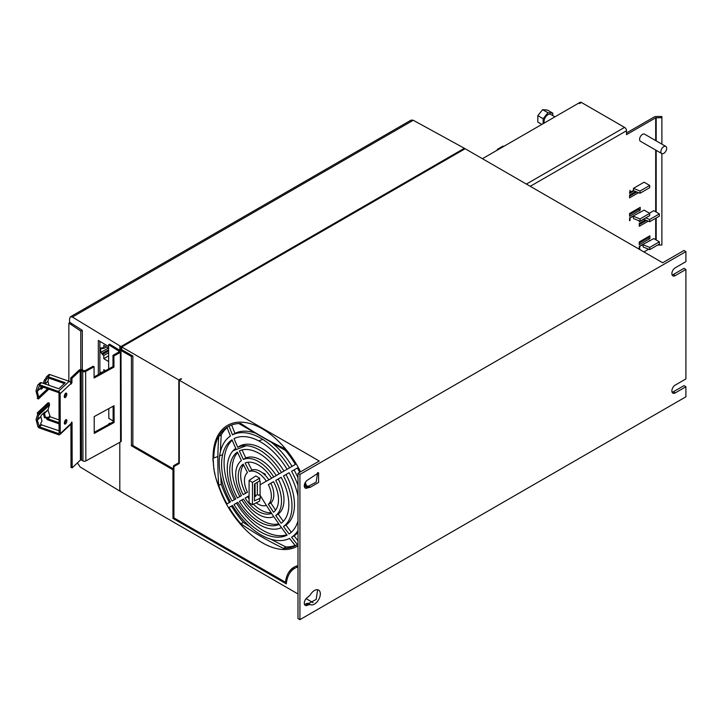 <?xml version="1.0" encoding="UTF-8"?>
<svg xmlns="http://www.w3.org/2000/svg" width="722" height="722" viewBox="0 0 722 722"><rect width="100%" height="100%" fill="white"/><g stroke="black" fill="none" stroke-linecap="round" stroke-linejoin="round"><path stroke-width="1.08" d="M181.032 379.212L181.032 378.662L178.812 379.943L121.738 346.993L121.738 349.647L132.866 356.072L132.866 445.501L173.442 468.93L173.921 468.65M464.634 149.021L123.191 346.154M175.672 465.564L175.672 464.544L173.442 465.825L178.812 462.73L178.812 379.943M178.812 462.73L175.672 464.544M181.032 378.662L181.52 378.942L179.291 380.223L319.268 461.033L297.987 473.325L299.928 474.444L685.9 251.599L683.969 250.48L662.688 262.772L465.148 148.723L121.738 346.993M294.603 566.851A42.517 24.548 -120 0 0 289.712 573.169M297.987 566.987A41.046 23.7 -120 0 0 294.684 568.358L296.913 567.077A41.046 23.7 60 0 1 297.987 566.517M132.496 355.856L131.413 356.488L120.962 350.459L120.962 346.542L72.408 317.057L70.422 316.814L69.583 318.682L69.583 322.183L82.299 330.315L82.299 369.989M120.962 350.459L122.045 349.827M464.381 148.876L464.381 148.281L120.962 346.542M411.152 120.096L413.255 120.267L464.381 148.281M68.852 381.216L68.852 323.167L70.684 324.304L71.83 323.646L71.252 323.248M68.852 323.167L70.043 322.481M72.606 324.115L71.83 323.646M82.209 330.252L80.774 331.091L80.774 369.61M70.684 324.304L80.774 331.091M98.327 374.601L98.327 340.45L108.625 346.497M112.975 355.368L113.002 366.559L113.941 367.128L113.914 355.937L112.975 355.368L119.635 351.551L108.616 344.728L109.609 344.186L119.807 350.35L119.807 345.874M119.807 442.342L119.807 491.086L80.133 466.963L77.425 462.91M109.338 424.022L108.823 423.715L109.816 423.173L110.331 423.48M108.616 344.728L108.679 368.924M119.807 350.35L120.439 350.739A2.058 1.182 179.9 0 1 120.998 351.542A2.058 1.182 179.9 0 1 120.366 352.408L113.914 355.937M120.998 351.542L121.233 441.052A2.058 1.182 179.9 0 1 120.592 441.909L85.864 460.934A2.058 1.182 179.9 0 1 82.967 460.898L81.514 460.022L81.279 370.512L80.196 370.585L71.938 378.346L70.774 377.94L79.032 370.178A2.049 1.182 179.9 0 1 82.263 369.971L84.691 370.864L93.12 366.244L94.068 366.812L85.629 371.433A2.058 1.182 179.9 0 1 82.732 371.397L81.279 370.512M113.941 367.128L94.095 378.003L94.068 366.812M94.239 433.38L94.194 416.603L114.04 405.728L114.085 422.505L94.239 433.38M70.9 424.049L71.009 467.441L72.173 467.847L72.056 422.541L71.857 422.072L70.982 423.552A2.058 1.435 -133.3 0 1 70.639 424.428L59.917 434.518A2.058 1.435 -133.3 0 0 60.26 433.633L60.161 393.698A2.058 1.435 -133.3 0 0 58.41 391.405L39.331 384.709A2.049 1.426 -133.3 0 0 37.932 384.898A2.049 1.426 -133.3 0 0 37.652 385.358L36.1 390.412A2.049 1.426 -133.3 0 0 36.1 391.279L37.571 397.001A0.686 0.478 46.7 0 1 37.571 397.299L37.255 398.336L38.383 399.022L38.699 397.975A2.049 1.426 -133.3 0 0 38.699 397.109L37.228 391.387A0.686 0.478 46.7 0 1 37.228 391.089L39.34 385.828L58.41 392.524A0.686 0.478 46.7 0 1 58.996 393.291L59.096 433.227A0.686 0.478 46.7 0 1 58.518 433.579L39.439 426.882L37.3 420.132A0.686 0.478 46.7 0 1 37.3 419.843L38.744 415.141A2.049 1.426 -133.3 0 0 38.744 414.275L38.419 413.002L49.141 402.912L48.013 402.804L37.291 412.894L37.616 414.166A0.686 0.478 46.7 0 1 37.616 414.455L36.172 419.157A2.049 1.426 -133.3 0 0 36.181 420.033L37.752 426.17A2.049 1.426 -133.3 0 0 39.448 428.011L58.518 434.698A2.058 1.435 -133.3 0 0 59.917 434.518M70.774 377.94L70.684 382.777M64.393 423.48A2.392 1.029 109.3 0 0 64.448 423.426A2.392 1.029 109.3 0 0 65.657 419.87M64.321 396.965A2.392 1.029 109.3 0 0 64.375 396.91A2.392 1.029 109.3 0 0 65.585 393.355M59.069 422.695L48.013 418.814L50.17 416.802L59.06 419.924M64.538 421.847L65.296 422.108M50.17 416.802L48.022 410.051A0.686 0.478 46.7 0 1 48.022 409.753L49.466 405.051A2.049 1.426 -133.3 0 0 49.466 404.185L49.141 402.912M46.19 417.542L46.334 418.101A2.049 1.426 -133.3 0 0 48.022 419.942L59.069 423.814M48.013 418.814L47.174 417.117L45.576 417.803L44.448 413.408A0.686 0.478 46.7 0 1 44.448 413.119L44.791 412L41.217 415.358L40.874 416.486L37.3 419.843M43.338 413.363L44.457 417.695L45.576 417.803M38.419 413.002L37.291 412.894M37.3 420.132L40.874 416.774A0.686 0.478 46.7 0 1 40.874 416.486M40.874 416.774L42.002 421.17L40.748 423.173L41.028 424.265L38.88 426.278M39.439 426.882L41.587 424.87L41.028 424.265M59.087 430.781L41.587 424.87M49.601 416.197L47.453 418.209M81.514 460.022L80.431 460.085L72.173 467.847M37.932 384.898L40.08 382.877A2.049 1.426 -133.3 0 1 41.479 382.696L58.798 388.77L65.233 382.723L47.914 376.64A2.049 1.426 -133.3 0 0 46.515 376.821L48.654 374.808A2.049 1.426 -133.3 0 1 50.053 374.628L69.131 381.315A2.058 1.435 -133.3 0 1 70.882 383.608L71.081 384.068L71.956 382.597L71.938 378.346M65.603 419.924A2.392 1.029 109.3 0 0 64.429 422.325A2.392 1.029 109.3 0 0 64.818 424.139A2.392 1.029 109.3 0 0 65.531 423.904A2.392 1.029 109.3 0 0 65.612 423.841A2.392 1.029 109.3 0 0 66.785 421.431A2.392 1.029 109.3 0 0 66.397 419.617A2.392 1.029 109.3 0 0 65.684 419.852A2.392 1.029 109.3 0 0 65.603 419.924M65.531 393.409A2.392 1.029 109.3 0 0 64.357 395.809A2.392 1.029 109.3 0 0 64.745 397.623A2.392 1.029 109.3 0 0 65.467 397.389A2.392 1.029 109.3 0 0 65.54 397.326A2.392 1.029 109.3 0 0 66.713 394.916A2.392 1.029 109.3 0 0 66.334 393.102A2.392 1.029 109.3 0 0 65.612 393.337A2.392 1.029 109.3 0 0 65.531 393.409M48.988 385.331L47.95 381.297A0.686 0.478 46.7 0 1 47.95 381.008L48.843 378.084M44.556 383.77L45.486 380.756L47.598 377.741M43.347 383.355L44.358 380.07L45.955 378.193L47.074 378.87M45.486 380.756L44.358 380.07M43.41 387.263L41.154 389.384L40.802 388.021A0.686 0.478 46.7 0 1 40.802 387.732L37.228 391.089M41.181 386.478L40.802 387.732M47.914 377.759L64.366 383.535M45.955 378.193L46.226 377.29A2.049 1.426 -133.3 0 1 46.515 376.821M40.91 388.445L42.508 386.947M48.852 389.167L38.383 399.022M94.095 376.92L113.002 366.559M113.101 406.242L113.146 421.937L114.085 422.505M94.239 432.297L113.146 421.937M113.137 420.971L108.805 418.345L108.787 408.607M108.823 424.301L108.823 423.715M99.871 373.752L99.871 341.362M106.432 346.939L103.778 348.464L103.778 345.333L108.625 348.275M103.778 348.464L102.271 347.553L102.271 348.78L100.764 347.86L100.764 352.444L103.778 355.504L103.778 358.644L108.661 361.614M103.778 371.604L103.778 369.682L105.448 370.693M102.732 372.182L102.271 371.902L102.271 372.435M101.676 372.769L100.764 372.209L100.764 373.256M108.643 355.838L103.778 358.644M108.634 352.706L103.778 355.504M108.634 350.919L102.271 354.592M108.634 349.692L102.271 353.356M108.309 348.085L100.764 352.444M103.309 348.185L102.271 348.78M297.987 593.962L120.773 491.646L120.773 491.086L119.807 491.086M313.05 602.662L306.11 598.646M179.291 380.223L179.291 463.47L173.921 466.565L173.921 517.864L285.47 582.266A42.408 24.485 60 0 1 293.484 567.492A42.408 24.485 60 0 1 297.987 565.615M294.684 568.358A41.046 23.7 -120 0 0 286.336 583.881L172.955 518.423L173.921 517.864M173.921 469.21L172.955 469.769L172.955 518.423M172.955 469.769L131.413 445.781L132.866 444.942M131.413 356.488L131.413 445.781M297.987 545.832A69.772 40.279 60 0 1 224.713 500.86C209.976 469.119 214.723 462.775 212.828 458.741L213.676 465.735M213.82 467.838L214.145 469.841M214.542 472.089L215.021 474.417M216.049 478.623L222.313 495.915M213.053 457.351A359.249 207.413 180 0 0 213.829 458.019L213.829 458.019A359.249 1.462 -21.2 0 1 213.062 458.308A69.772 40.279 60 0 1 213.053 457.351A69.772 40.279 60 0 1 242.267 422.208A69.772 40.279 60 0 1 300.587 471.827M305.298 482.495A69.772 40.279 60 0 1 306.642 486.204M285.47 582.266L286.634 581.544M119.996 491.195L120.484 490.924M297.987 473.325L297.987 618.537L299.928 619.657L299.928 474.444M685.9 251.599L685.9 261.653L675.26 267.799A4.792 2.762 120 0 0 672.128 272.013A4.792 2.762 120 0 0 672.868 275.849A4.792 2.762 120 0 0 675.26 275.614L685.9 269.468L685.9 378.942L675.26 385.079A4.792 2.762 120 0 0 672.128 389.302A4.792 2.762 120 0 0 672.868 393.138A4.792 2.762 120 0 0 675.26 392.903L685.9 386.757L685.9 396.811L299.928 619.657M672.101 392.226A4.792 2.762 120 0 0 673.328 391.784L683.969 385.638L685.9 386.757M672.101 274.938A4.792 2.762 120 0 0 673.328 274.495L683.969 268.358L685.9 269.468M307.662 605.135L310.108 604.44A8.348 4.819 120 0 0 310.261 604.54A8.348 4.819 120 0 0 318.61 599.72A8.348 4.819 120 0 0 318.61 590.082A8.348 4.819 120 0 0 310.099 595.19L307.662 597.311A4.792 2.762 120 0 0 304.531 601.534A4.792 2.762 120 0 0 305.271 605.37A4.792 2.762 120 0 0 307.662 605.135L305.731 604.016L306.733 603.43L308.159 603.321L309.991 604.377M308.159 603.321L310.108 604.44M307.662 487.846L310.27 487.26L318.592 482.458L318.592 472.793L307.662 480.031A4.792 2.762 120 0 0 304.531 484.245A4.792 2.762 120 0 0 305.271 488.081A4.792 2.762 120 0 0 307.662 487.846L305.731 486.727L306.733 486.15L308.177 486.041L310 487.097M308.177 486.041L310.108 487.16M304.503 604.458A4.792 2.762 120 0 0 305.731 604.016M308.529 603.529L316.173 599.404L317.626 589.856M304.503 487.169A4.792 2.762 120 0 0 305.731 486.727L305.641 486.457A68.409 39.493 -120 0 0 304.693 483.776M308.52 486.24L316.173 482.125L317.626 472.585M308.691 604.549L306.733 603.43M308.691 487.26L306.733 486.15M173.442 465.825L173.442 468.93M626.506 132.974L654.24 116.964A2.735 1.579 180 0 1 656.181 116.504L661.884 116.504L661.884 117.686L655.693 117.803L626.506 134.653L626.506 130.745A2.735 1.579 -120 0 0 624.575 127.388L581.427 102.479A2.735 1.579 -120 0 0 580.064 102.344L482.44 158.705M503.613 146.485L502.963 146.106L497.377 149.328L496.998 150.302M497.377 149.328L498.027 149.707M629.575 214.596L638.762 209.299L640.215 210.129L629.575 216.275L629.575 213.486L640.215 207.34L640.215 210.129M638.762 208.18L638.762 209.299M629.575 196.167L636.849 191.971M639.25 243.061L648.437 237.755L649.89 238.594L639.25 244.74L639.25 241.942L649.89 235.805L649.89 238.594M648.437 236.635L648.437 237.755M639.25 224.632L646.524 220.436M648.627 249.216L643.916 251.933M648.221 221.131L639.25 226.311L639.25 223.513L645.387 219.966M638.546 192.666L629.575 197.846L629.575 195.048L635.712 191.51M665.828 146.44L644.547 134.157A4.106 2.374 120 0 0 641.47 135.167A4.106 2.374 120 0 0 639.593 139.175A4.106 2.374 120 0 0 639.593 139.382A4.106 2.374 120 0 0 640.441 141.259L661.722 153.551A4.106 2.374 120 0 0 664.8 152.541A4.106 2.374 120 0 0 666.668 148.533A4.106 2.374 120 0 0 666.677 148.317A4.106 2.374 120 0 0 665.828 146.44A4.106 2.374 120 0 0 662.751 147.45A4.106 2.374 120 0 0 660.874 151.458A4.106 2.374 120 0 0 660.874 151.674A4.106 2.374 120 0 0 661.722 153.551M629.575 220.183L630.053 220.463L629.575 220.742L629.575 217.954L633.447 216.275L633.447 218.513L640.026 221.194L640.026 218.956L649.692 213.369L644.087 210.129L629.575 217.954M630.053 220.463L630.053 218.234M644.087 182.206L633.447 188.352L633.447 190.581L640.026 193.261L640.026 191.032L649.692 185.446L644.087 182.206M629.575 192.26L633.447 190.581M630.053 192.539L630.053 190.301L629.575 193.379L634.006 190.816M639.25 248.648L639.728 248.928L639.25 249.207L639.25 246.41L643.121 244.74L643.121 246.969L649.692 249.65L649.692 247.42L659.366 241.834L653.762 238.594L639.25 246.41M639.728 248.928L639.728 246.689M645.748 217.882L649.692 219.497L659.366 213.911L653.762 210.671L649.385 213.198M643.681 219.28L639.25 221.834L639.25 220.878M657.715 245.029L661.884 245.029L661.884 153.633M661.884 144.165L661.884 117.686M649.692 185.446L649.692 187.684L640.026 193.261M630.541 195.608L629.575 195.057M636.831 210.409L635.865 209.849M639.728 212.088L640.215 212.367M633.447 216.275L640.026 218.956M649.692 213.369L649.692 215.607L640.026 221.194M633.447 188.352L640.026 191.032M643.482 219.19L649.692 221.726L649.692 219.497M659.366 213.911L659.366 216.14L649.692 221.726M634.918 193.09L633.943 192.53M640.215 224.073L639.25 223.513M646.506 238.874L645.531 238.314M649.403 240.552L649.89 240.832M643.121 244.74L649.692 247.42M659.366 241.834L659.366 244.063L649.692 249.65M554.929 116.856L550.687 114.41A5.469 3.159 120 0 0 548.197 114.545A5.469 3.159 120 0 0 547.953 114.681A5.469 3.159 120 0 0 544.388 122.939M543.143 123.661L543.143 118.715L547.953 112.722L552.772 113.155L547.457 110.087L542.637 109.654L537.818 115.646L537.818 122.072L541.861 124.401M552.772 115.61L552.772 113.155M547.953 112.722L542.637 109.654M543.143 118.715L537.818 115.646M259.694 478.181A358.265 213.938 178.2 0 1 255.814 475.942L249.09 480.392L249.09 502.729L252.474 504.687L252.474 482.341L259.694 478.181A358.924 214.335 -58.2 0 0 259.604 480.897A357.462 220.273 176.4 0 0 260.2 481.231A358.112 220.679 -56.4 0 0 260.128 484.778L266.346 481.177A19.043 10.992 60 0 0 249.406 471.457A359.159 296.823 60 0 1 245.119 462.992A28.483 16.444 -120 0 1 271.535 478.19L273.728 476.917A32.4 18.709 60 0 0 243.395 459.463A359.159 296.823 60 0 1 239.388 450.898A41.804 24.133 -120 0 1 279.152 473.84L281.472 472.495A359.159 3.619 -30.8 0 0 287.076 469.264L295.361 464.436A68.409 39.493 -120 0 0 283.484 448.073A354.971 201.339 -179.1 0 1 242.646 424.671A354.971 201.339 -179.1 0 1 240.922 423.498A68.409 39.493 -120 0 0 229.036 426.133M246.283 445.691A45.757 26.416 60 0 1 281.49 472.522L283.936 471.042A45.82 26.452 60 0 0 264.938 450.411A45.82 26.452 60 0 0 262.068 448.606A45.82 26.452 60 0 0 240.2 445.79L237.755 447.27A45.757 26.416 60 0 1 246.283 445.691A359.249 1.462 -21.2 0 1 233.107 450.708A45.757 26.416 60 0 1 235.769 448.416A359.159 289.585 -120 0 1 232.024 439.779A55.107 31.813 -120 0 0 222.629 454.689A55.107 31.813 -120 0 0 232.024 501.05A359.159 3.619 -30.8 0 0 235.769 498.911A45.757 26.416 60 0 1 233.107 450.708M217.882 456.484A359.249 1.462 -21.2 0 1 213.829 458.019C213.847 449.436 215.499 442.189 218.766 436.296A354.971 208.496 120.9 0 0 217.882 456.484A354.971 208.496 120.9 0 0 218.766 485.437A68.409 39.493 -120 0 0 226.988 503.911A359.159 3.619 -30.8 0 0 230.462 501.943A59.132 34.142 60 0 1 219.632 455.826A59.132 34.142 60 0 1 230.462 436.025A359.159 289.585 -120 0 1 226.988 427.325A68.409 39.493 -120 0 0 218.766 436.296L221.221 434.933L221.221 435.501A351.515 206.456 120.9 0 0 220.445 451.539M289.558 538.395L295.361 545.751L289.558 538.395A59.132 34.142 60 0 1 232.475 505.436A359.159 3.619 150.8 0 0 229.036 507.458A68.409 39.493 -120 0 0 240.922 523.811A354.971 208.487 -0.9 0 0 283.484 548.386A68.409 39.493 -120 0 0 295.361 545.751L297.41 544.568A68.409 39.493 -120 0 0 297.987 544.18M279.152 524.371L281.472 527.601A45.757 26.416 60 0 1 237.755 502.35A359.159 3.619 150.8 0 0 234.027 504.525A55.107 31.813 -120 0 0 287.085 535.164M239.388 501.393A41.804 24.133 -120 0 0 279.17 524.362A359.159 289.585 -120 0 1 273.782 516.6A32.4 18.709 -120 0 1 273.728 516.627A32.4 18.709 60 0 1 243.395 499.064A359.159 3.619 150.8 0 0 239.388 501.393L241.879 500.03A41.741 24.097 -120 0 0 261.707 520.309A41.741 24.097 -120 0 0 278.827 523.874M249.09 495.761A359.159 3.619 150.8 0 0 245.119 498.063A28.483 16.444 -120 0 0 271.535 513.369L273.728 516.627M252.474 504.687L259.694 501.077A358.924 214.335 -58.2 0 1 259.604 498.451A357.462 191.483 3.3 0 0 260.2 498.794A358.112 220.679 -56.4 0 1 260.128 495.319L266.346 505.409A19.043 10.992 60 0 1 256.175 502.837M255.065 483.695A358.112 191.826 116.7 0 0 255.155 495.879A357.462 191.483 3.3 0 0 255.741 496.222L254.478 496.898M243.17 464.12A28.483 16.444 -120 0 0 243.17 494.678A359.159 3.619 -30.8 0 0 247.465 492.205A19.043 10.992 60 0 1 247.465 472.576A359.159 289.585 -120 0 1 243.17 464.12M241.437 495.671A32.4 18.709 60 0 1 241.437 460.591A359.159 289.585 -120 0 1 237.412 452.044A41.804 24.133 -120 0 0 237.412 497.972A359.159 3.619 -30.8 0 0 241.437 495.671M259.604 498.451L254.478 500.815L254.478 484.056L259.604 480.897M264.487 474.571L265.29 474.11L262.113 472.594M220.761 476.439A351.515 206.456 120.9 0 0 221.221 483.496L221.221 484.065A68.346 39.457 -120 0 0 229.406 502.449L229.551 502.359A355.738 3.583 -30.8 0 0 230.417 501.871M232.52 505.508A355.738 3.583 150.8 0 0 231.663 506.014L231.509 506.095A68.346 39.457 -120 0 0 243.341 522.376L240.922 523.811M237.791 502.413A355.738 3.583 150.8 0 0 236.527 503.153A55.052 31.786 -120 0 0 262.998 530.426A55.052 31.786 -120 0 0 286.805 534.785M243.431 499.119A355.738 3.583 150.8 0 0 241.879 500.03M249.09 495.833A355.738 3.583 150.8 0 0 247.601 496.7A28.429 16.416 -120 0 0 249.09 498.902M253.476 504.182A28.429 16.416 -120 0 0 260.777 509.976A28.429 16.416 -120 0 0 271.12 512.638M257.321 482.305A354.683 189.994 116.7 0 0 257.411 494.57A354.033 189.642 3.3 0 0 258.647 495.292L260.11 494.57M247.908 462.251A355.738 293.998 60 0 0 251.834 469.995A19.106 11.029 60 0 1 260.335 471.43A19.106 11.029 60 0 1 262.023 472.522A19.106 11.029 60 0 1 268.828 479.805A355.738 3.583 -30.8 0 0 271.553 478.226M242.069 449.95A355.738 293.998 60 0 0 245.832 457.992A32.454 18.736 60 0 1 261.021 460.122A32.454 18.736 60 0 1 263.304 461.575A32.454 18.736 60 0 1 276.21 475.527A355.738 3.583 -30.8 0 0 279.143 473.822M231.663 425.041A355.738 293.998 60 0 0 234.939 433.371A59.195 34.178 60 0 1 255.498 433.155M232.204 440.212A55.052 31.786 -120 0 0 234.46 499.57A355.738 3.583 -30.8 0 0 235.733 498.848M237.664 452.586A41.741 24.097 -120 0 0 239.848 496.501A355.738 3.583 -30.8 0 0 241.41 495.608M243.54 464.869A28.429 16.416 -120 0 0 245.588 493.207A355.738 3.583 -30.8 0 0 247.438 492.151M271.12 539.316A351.515 206.456 179.1 0 0 285.398 546.662L285.885 546.942A68.346 39.457 -120 0 0 295.118 545.444M249.713 526.582A351.515 206.456 179.1 0 1 243.828 522.665L243.341 522.376M227.132 427.686A68.346 39.457 -120 0 0 221.221 434.933M238.856 423.543L285.542 450.501M226.988 427.325L229.091 426.106M229.036 426.142A359.159 296.823 60 0 0 232.475 434.861L234.939 433.371M232.475 434.861A59.132 34.142 60 0 1 262.772 439.4A59.132 34.142 60 0 1 289.558 467.811L287.076 469.255A55.107 31.813 -120 0 0 258.783 440.916A55.107 31.813 -120 0 0 234.027 438.615A359.159 296.823 60 0 0 237.755 447.27M271.463 442.369A59.195 34.178 60 0 1 292.013 466.331L295.361 464.436M297.987 532.484A59.195 34.178 60 0 1 294.098 535.841A355.738 293.998 60 0 0 297.987 540.76M299.711 472.332A68.409 39.493 -120 0 0 297.41 467.982A359.159 3.619 -29.2 0 0 291.58 471.313L294.098 469.932A59.195 34.178 60 0 1 297.987 477.783M297.987 495.978A55.107 31.813 -120 0 0 289.098 472.729A359.159 3.619 150.8 0 0 283.475 475.951L285.975 474.58A45.82 26.452 60 0 1 285.975 525.074A355.738 293.998 60 0 0 291.336 532.258M281.165 477.332A355.738 3.583 150.8 0 0 278.223 479.02A32.454 18.736 60 0 1 278.223 514.1A355.738 293.998 60 0 0 283.313 521.383M273.566 481.7A355.738 3.583 150.8 0 0 270.831 483.271A19.106 11.029 60 0 1 270.831 502.9A355.738 293.998 60 0 0 275.578 510.174M294.098 535.841L291.58 537.231A359.159 296.823 -120 0 0 297.41 544.568L297.491 544.523M291.58 471.313A59.132 34.142 60 0 1 297.987 485.419M297.987 530.526A59.132 34.142 60 0 1 291.58 537.231M273.728 476.917A32.4 18.709 -120 0 1 273.782 476.998A359.159 3.619 -30.8 0 0 279.17 473.867M268.828 479.805L266.409 481.276A359.159 3.619 -30.8 0 0 271.589 478.271A28.483 16.444 -120 0 0 271.535 478.19M260.128 495.319A358.112 220.679 -56.4 0 1 260.128 484.778M266.346 505.409A19.043 10.992 -120 0 0 266.409 505.391A359.159 289.585 -120 0 0 271.589 513.342A28.483 16.444 -120 0 1 271.535 513.369M287.076 535.146A359.159 289.585 -120 0 1 281.49 527.601M281.147 477.287A359.159 3.619 150.8 0 0 275.732 480.392A32.4 18.709 60 0 1 275.732 515.472A359.159 296.823 60 0 0 281.147 523.224A41.804 24.133 -120 0 0 281.147 477.287M273.539 481.655A359.159 3.619 150.8 0 0 268.349 484.633A19.043 10.992 60 0 1 268.349 504.263A359.159 296.823 60 0 0 273.539 512.214A28.483 16.444 -120 0 0 273.539 481.655M283.475 475.951A45.757 26.416 60 0 1 283.475 526.455A359.159 296.823 60 0 0 289.098 534.009A55.107 31.813 -120 0 0 297.987 521.022M236.527 503.153L234.027 504.525M247.601 496.7L245.119 498.063M257.411 494.57L255.155 495.879M252.474 482.341L249.09 480.392M251.834 469.995L249.406 471.457M245.832 457.992L243.395 459.463M234.46 499.57L232.024 501.05M221.221 484.065L218.766 485.437M229.406 502.449L226.988 503.911M278.223 479.02L275.732 480.392M275.732 515.472L278.223 514.1M270.831 483.271L268.349 484.633M268.349 504.263L270.831 502.9M283.475 526.455L285.975 525.074M265.29 474.11L265.29 475.374M285.885 546.942L283.484 548.386M231.509 506.095L229.036 507.458M239.848 496.501L237.412 497.972M245.588 493.207L243.17 494.678M413.255 120.267L72.408 317.057M120.592 441.909L120.366 352.408M85.629 371.433L85.864 460.934M71.415 422.316L72.056 422.541M38.744 414.275L49.466 404.185M49.466 405.051L38.744 415.141M48.022 409.753L44.448 413.119M59.096 433.038L58.518 433.579M44.448 413.408L48.022 410.051M60.26 433.633L70.982 423.552M80.196 370.585L80.431 460.085M70.882 383.608L60.161 393.698M58.41 391.405L69.131 381.315M47.95 381.008L44.881 383.887M45.107 383.969L47.95 381.297M37.228 391.387L40.802 388.021M38.699 397.109L47.607 388.734M41.479 382.696L39.331 384.709M50.053 374.628L47.914 376.64M48.275 388.968L38.699 397.975M71.956 382.597L70.783 382.191M82.967 460.898L82.732 371.397M119.446 351.28L119.446 351.822M675.26 392.903L673.328 391.784M675.26 275.614L673.328 274.495M626.506 130.745L530.255 186.312M526.383 184.074L624.575 127.388M581.427 102.479L579.495 103.598M655.693 117.803L655.693 140.591M655.693 150.068L655.693 211.79M655.693 218.261L655.693 239.713M656.181 239.993L656.181 217.981M656.181 212.069L656.181 150.347M656.181 140.871L656.181 117.686M219.632 455.826A359.249 1.462 -21.2 0 0 222.629 454.689M258.783 440.916A359.249 1.462 -21.2 0 0 262.772 439.4M70.395 316.832L411.161 120.087"/></g></svg>
